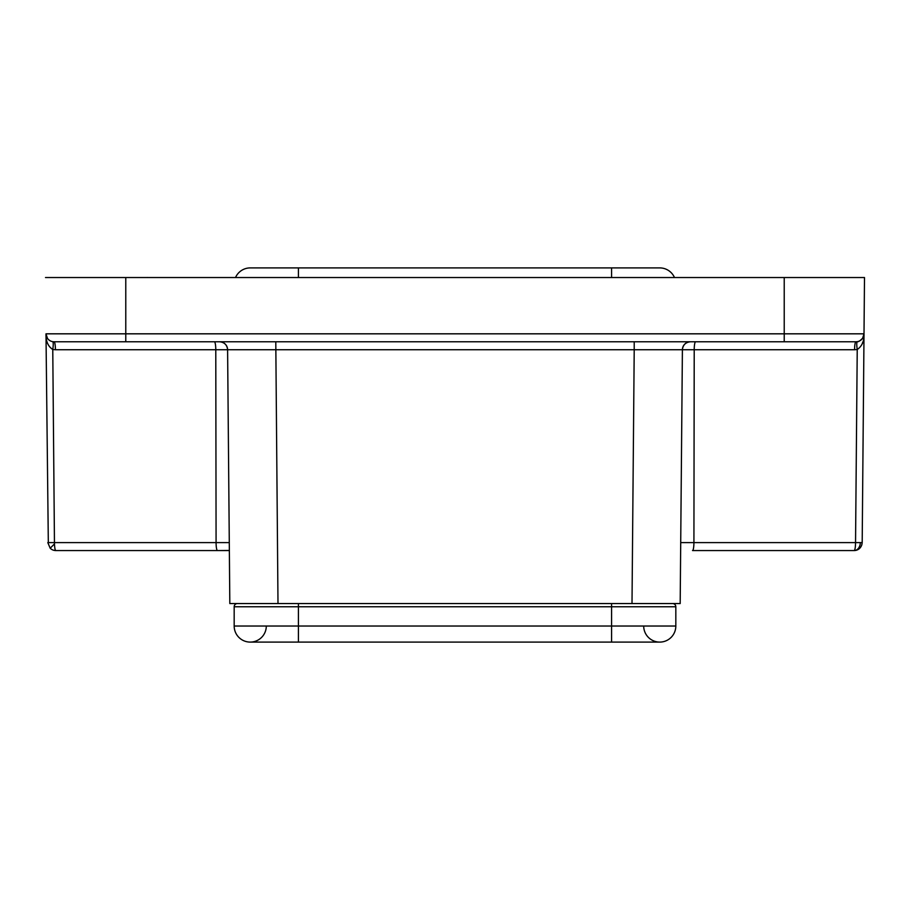 <?xml version="1.0" encoding="UTF-8"?>
<svg xmlns="http://www.w3.org/2000/svg" width="910" height="910" viewBox="0 0 910 910"><rect width="100%" height="100%" fill="white"/><g stroke="black" fill="none" stroke-linecap="round" stroke-linejoin="round"><path stroke-width="1.36" d="M672.831 603.558A3.208 3.208 0 0 1 675.823 606.765L234.177 606.765A3.208 3.208 0 0 1 237.169 603.558L229.82 603.558L229.354 550.561L55.84 550.561A8.031 8.031 0 0 1 50.186 548.229L47.809 542.599L54.452 542.599L52.769 349.52C48.003 346.335 45.75 341.102 45.989 333.822L48.321 542.61M54.475 543.907L50.186 548.229A8.031 8.031 0 0 0 55.84 550.561C55.135 550.425 54.68 548.207 54.475 543.907L54.452 542.599L216.079 542.599L215.784 349.736L227.602 349.736C227.09 344.901 224.417 342.251 219.572 341.773L220.982 341.773M861.736 545.17L862.191 542.599C861.679 547.433 858.994 550.084 854.16 550.561A8.031 8.031 0 0 0 859.813 548.229A8.031 8.031 0 0 1 854.16 550.561C855.002 550.084 855.457 547.433 855.548 542.599L862.191 542.599L864.5 277.539L45.5 277.539M298.412 277.539L298.412 267.904L659.761 267.904A16.061 16.061 0 0 1 674.481 277.539A16.061 16.061 0 0 0 659.761 267.904M611.588 603.558L611.588 642.096L250.239 642.096A16.061 16.061 0 0 0 266.3 626.034M214.385 341.773A8.031 1.399 90 0 1 215.784 349.736L55.419 349.736A8.031 1.399 90 0 0 54.02 341.773A8.031 8.031 0 0 1 45.989 333.822L784.227 333.822L784.227 341.773L855.98 341.773L54.02 341.773A8.031 8.031 0 0 1 45.989 333.822L47.502 338.44M229.309 544.794L229.286 542.599L216.079 542.599A8.031 1.399 -90 0 0 217.467 550.561L229.354 550.459M228.353 349.724L230.23 349.724M274.411 349.736L275.548 349.736M167.872 550.561L169.192 550.561M83.674 550.561L82.355 550.561M826.326 550.561L827.645 550.561M742.128 550.561L740.808 550.561M632.006 603.558L634.213 349.736L227.602 349.736L229.82 603.558L680.179 603.558L682.398 349.736A8.031 8.031 -107.3 0 1 689.075 341.887A8.031 8.031 0 0 0 682.398 349.736C682.932 344.935 685.617 342.274 690.428 341.773L689.632 341.773L690.406 341.773A8.031 8.031 -107.3 0 1 690.428 341.773A8.031 8.031 0 0 1 690.428 341.773L689.075 341.887A8.031 8.031 0 0 0 682.398 349.736L634.213 349.736L634.213 341.773L646.714 341.773M152.311 277.539L140.652 277.539M154.745 277.539L146.954 277.527M762.967 277.539L755.22 277.539M757.689 277.539L784.227 277.539L784.227 333.822L864.011 333.822L862.191 542.599M263.286 341.773L275.787 341.773L263.286 341.773M689.029 341.773L690.406 341.773C685.617 342.274 682.932 344.935 682.398 349.736L682.398 349.565M643.006 341.773L643.711 341.773M222.722 341.773L219.594 341.773A8.031 8.031 0 0 0 219.572 341.773A8.031 8.031 90.1 0 0 219.572 341.773A8.031 8.031 0 0 0 219.572 341.773L220.925 341.887A8.031 8.031 0 0 1 227.602 349.736A8.031 8.031 90.1 0 0 220.925 341.887A8.031 8.031 0 0 1 227.602 349.736L229.82 603.558L227.602 349.736M48.275 339.35L49.254 340.203M47.331 338.179L47.9 338.941M47.127 337.86L46.626 336.871M862.6 338.292L864.011 333.822C864.272 341.034 862.02 346.266 857.231 349.52C856.572 344.856 856.594 342.24 857.3 341.671L855.98 341.773A8.031 8.031 0 0 0 864.011 333.822L863.408 336.802M859.825 340.795L862.543 338.372M862.805 337.974L862.009 339.055M862.305 343.445L862.691 342.365M864.011 333.822L863.556 336.393C864.534 336.654 858.881 342.513 857.3 341.671A8.031 8.031 0 0 0 864.011 333.822A8.031 8.031 0 0 1 857.3 341.671L855.98 341.773A8.031 8.031 0 0 0 856.685 341.75A8.031 8.031 0 0 1 855.98 341.773A8.031 1.399 -90 0 0 854.581 349.736L694.216 349.736A8.031 1.399 90 0 1 695.615 341.773M55.419 349.736L52.769 349.52C53.428 344.856 53.406 342.24 52.7 341.671L52.894 341.796M682.398 349.736L694.216 349.736L693.92 542.599L855.548 542.599L857.231 349.52L854.581 349.736M860.303 542.622A8.031 6.154 90 0 1 854.16 550.561L692.533 550.561A8.031 1.399 -90 0 0 693.92 542.599L680.714 542.599M234.177 606.765L234.177 626.034A16.061 16.061 0 0 0 250.239 642.096A16.061 16.061 0 0 1 234.177 626.034L298.412 626.034L298.412 642.096M675.823 606.765L675.823 626.034A16.061 16.061 0 0 1 659.761 642.096A16.061 16.061 0 0 1 643.7 626.034A16.061 16.061 0 0 0 659.761 642.096A16.061 16.061 0 0 0 675.823 626.034L298.412 626.034L298.412 603.558M235.519 277.539A16.061 16.061 0 0 1 250.239 267.904A16.061 16.061 0 0 0 235.519 277.539A16.061 16.061 0 0 1 250.239 267.904L298.412 267.904M54.02 341.773L125.773 341.773L125.773 277.539M277.994 603.558L275.787 341.773L266.289 341.773M675.823 626.034A16.061 16.061 0 0 1 659.761 642.096L611.588 642.096M611.588 277.539L611.588 267.904M654.79 341.773L686.47 341.773M255.209 341.773L223.53 341.773M220.413 341.773L219.594 341.773M275.787 341.773L266.107 341.773M254.948 341.773L228.069 341.773M654.313 341.773L681.044 341.773M50.391 340.909L49.686 340.511M46.763 337.178L46.467 336.484"/></g></svg>
